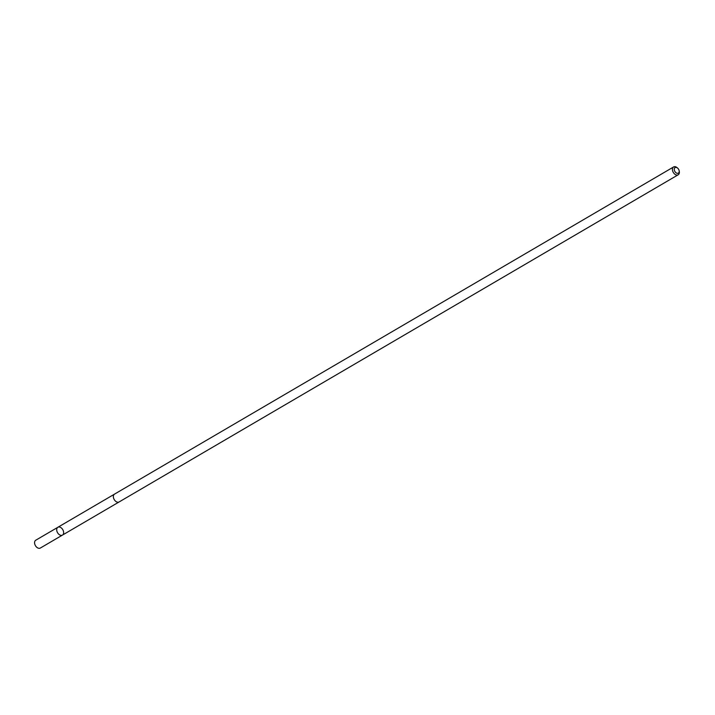 <?xml version="1.0" encoding="UTF-8"?>
<svg xmlns="http://www.w3.org/2000/svg" width="715" height="715" viewBox="0 0 715 715"><rect width="100%" height="100%" fill="white"/><g stroke="black" fill="none" stroke-linecap="round" stroke-linejoin="round"><path stroke-width="1.07" d="M58.13 533.542A4.531 3.021 -120.3 0 1 57.879 527.277A4.531 3.021 -120.3 0 1 62.777 529.663A4.531 3.021 -120.3 0 1 62.455 535.097A4.531 3.021 -120.3 0 1 58.13 533.542A4.531 3.021 -120.3 0 1 57.879 527.277L35.75 540.218A4.531 3.021 59.7 0 0 36.009 546.492A4.531 3.021 59.7 0 0 40.326 548.048L62.455 535.097A4.531 3.021 -120.3 0 1 58.13 533.542M677.668 168.159L677.203 167.748A4.531 3.021 59.7 0 0 673.601 166.953L114.525 494.119A4.531 3.021 59.7 0 0 114.212 499.562A4.531 3.021 59.7 0 0 119.11 501.948L678.186 174.782A4.531 3.021 59.7 0 0 679.25 171.251L679.125 170.653A3.226 2.154 59.7 0 0 678.178 168.695A3.226 2.154 59.7 0 0 677.668 168.159A3.226 2.154 59.7 0 0 674.299 168.892A3.226 2.154 59.7 0 0 676.837 173.218A3.226 2.154 59.7 0 0 679.125 170.653M673.601 166.953A4.531 3.021 59.7 0 0 673.28 172.395A4.531 3.021 59.7 0 0 678.186 174.782M114.436 494.181L57.879 527.277M119.012 502.001L62.455 535.097"/></g></svg>
